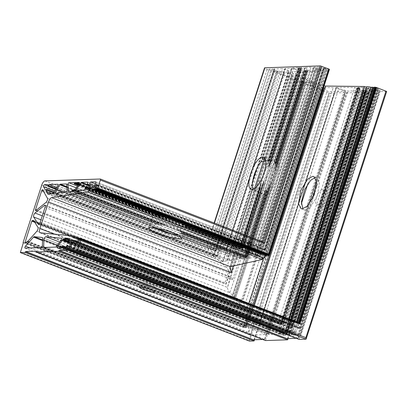 <?xml version="1.0" encoding="UTF-8"?>
<svg xmlns="http://www.w3.org/2000/svg" width="407" height="407" viewBox="0 0 407 407"><rect width="100%" height="100%" fill="white"/><g stroke="black" fill="none" stroke-linecap="round" stroke-linejoin="round"><path stroke-width="0.31" stroke-dasharray="2.04 1.53" d="M322.085 189.682A8.069 2.89 -68.9 0 0 316.712 196.81A8.069 2.89 -68.9 0 0 316.707 204.807A8.069 2.89 -68.9 0 0 317.15 204.879A8.069 2.89 -68.9 0 0 322.522 197.746A8.069 2.89 -68.9 0 0 322.527 189.754A8.069 2.89 -68.9 0 0 322.085 189.682M326.104 191.234A8.069 2.89 -68.9 0 0 320.726 198.362A8.069 2.89 -68.9 0 0 320.726 206.359A8.069 2.89 -68.9 0 0 321.164 206.43A8.069 2.89 -68.9 0 0 326.541 199.298A8.069 2.89 -68.9 0 0 326.541 191.305A8.069 2.89 -68.9 0 0 326.104 191.234M315.196 177.533L316.87 177.681L319.566 182.712L317.145 196.123L310.246 207.351L305.23 210.043L304.171 209.844L302.833 208.832M265.761 161.024L270.014 160.999C271.143 161.187 271.596 161.472 271.372 161.864C268.61 163.538 265.522 168.864 262.108 177.854C259.712 186.747 259.422 191.824 261.228 193.081L259.747 192.603L253.999 188.884M56.227 193.3L231.018 260.841C229.975 260.343 229.034 258.806 228.195 256.237L226.633 248.418L232.763 248.204L239.041 256.318C239.799 257.545 240.074 258.389 239.86 258.842L261.228 193.081L239.957 258.74L231.018 260.841L56.054 193.279M300.931 71.083L271.372 161.864L300.859 71.113L292.414 71.881A2.305 0.326 18 0 1 290.562 71.51A2.305 0.326 18 0 1 288.487 70.686L284.971 68.61L291.193 68.371L299.44 70.442L300.859 71.113M185.246 225.753L240.705 247.186L240.603 246.444L260.048 186.594L260.75 187.663A17.292 6.191 111.1 0 1 260.338 188.126L258.669 188.141A17.292 6.191 111.1 0 1 254.594 190.476A17.292 6.191 111.1 0 1 253.653 190.323A17.292 6.191 111.1 0 1 252.701 189.642C252.645 189.347 253.144 189.474 254.197 190.028L258.766 192.297L263.828 193.646L266.87 191.285L265.857 190.257A17.292 6.191 -68.9 0 0 266.27 189.794L267.979 189.657A17.292 6.191 -68.9 0 0 269.749 187.184L246.723 258.048L245.711 258.074L182.489 233.643L183.119 232.545A17.292 2.437 18 0 1 183.272 232.712L182.931 235.027L182.092 235.663L180.25 228.042C180.148 226.999 180.54 226.414 181.43 226.282A17.292 2.437 -162 0 0 184.463 226.531A17.292 2.437 -162 0 0 185.846 226.053A17.292 2.437 -162 0 0 185.76 225.62L185.21 226.745A17.292 2.437 -162 0 0 185.058 226.572L185.246 225.051A17.292 2.437 -162 0 0 183.964 224.145L241.616 246.413L242.124 247.135L262.774 183.577L261.818 184.122A17.292 6.191 111.1 0 1 260.048 186.594L240.542 246.494L241.58 246.408L261.818 184.122M182.977 233.806L244.922 257.743L245.039 258.486L242.582 259.04L234.971 249.186C234.193 247.919 233.928 247.074 234.173 246.662L252.655 189.535L234.061 246.769L239.754 246.479L185.745 225.61M264.713 157.972A17.292 6.191 111.1 0 1 265.176 157.916A17.292 6.191 111.1 0 1 266.117 158.069A17.292 6.191 111.1 0 1 267.806 160.022L269.164 160.948A17.292 6.191 111.1 0 1 269.286 161.391L268.198 161.508A17.292 6.191 111.1 0 1 268.381 163.914L269.556 165.415A17.292 6.191 111.1 0 1 269.48 166.463L269.241 166.778L268.737 166.585L268.091 167.511A17.292 6.191 111.1 0 1 263.884 180.464L242.404 246.428L244.521 246.321L79.167 182.428M241.58 246.408L183.964 224.145L182.885 225.061A17.292 2.437 -162 0 0 182.173 224.674L182.143 223.769L181.491 222.817A17.292 2.437 -162 0 0 169.516 218.188L168.071 218.335L167.893 218.874L167.369 218.956A17.292 2.437 -162 0 0 166.122 218.584L165.812 218.259L165.99 217.714L165.273 216.921A17.292 2.437 -162 0 0 162.042 216.081L160.76 217.185A17.292 2.437 -162 0 0 160.073 217.033L159.753 215.573A17.292 2.437 -162 0 0 154.345 214.891A17.292 2.437 -162 0 0 152.996 215.293L152.35 217.257L151.852 223.764L152.147 224.094L156.904 224.425L158.135 223A17.292 2.437 18 0 1 158.822 223.153L159.254 224.654A17.292 2.437 18 0 1 162.485 225.493L163.558 225.203L164.184 224.552A17.292 2.437 18 0 1 167.435 225.549L167.877 225.62C172.522 225.559 176.119 226.948 178.663 229.792L178.938 229.996A17.292 2.437 18 0 1 180.947 231.034L180.901 231.909L246.617 257.3L246.723 258.048L269.749 187.184L269.704 186.258L269.19 185.668A17.292 6.191 -68.9 0 0 270.736 182.804L270.864 182.392C271.388 177.971 272.649 174.084 274.654 170.731L274.776 170.37A17.292 6.191 -68.9 0 0 275.081 167.547L275.793 167.506L276.312 166.982A17.292 6.191 -68.9 0 0 276.129 164.576L274.806 163.528A17.292 6.191 -68.9 0 0 274.689 163.085L275.997 163.202L274.349 161.269L265.542 159.839M266.198 194.958L265.374 194.851L263.594 190.176L266.427 176.923L272.639 165.43L276.775 162.398L277.599 162.505L279.38 167.18L276.546 180.438L270.334 191.931L266.198 194.958M277.599 162.505L274.349 161.269L303.647 71.098L292.16 67.944L297.797 67.72L299.313 68.178L298.636 67.704L299.659 67.659L301.17 68.111L300.498 67.643L302.523 67.557L304.553 68.213L307.636 70.706L304.833 70.309L306.028 70.869L303.647 71.098M305.703 70.686L275.605 163.314L275.997 163.202L305.993 70.884M304.833 70.309L274.689 163.085L304.945 70.391M307.636 70.706L276.277 167.216L307.59 70.721M306.695 70.248L275.081 167.547L306.807 70.325M307.321 70.202L274.654 170.731L307.316 70.223M79.217 182.458L244.444 246.311C245.045 246.693 245.518 247.532 245.869 248.814L246.871 256.247L270.864 182.392L246.871 256.247L246.25 256.268L246.291 256.568L269.19 185.668L246.291 256.568L181.079 231.364M265.924 190.481L244.429 256.629L265.924 190.481M266.941 191.173L245.039 258.486L266.87 191.285L266.682 190.771L244.922 257.743M155.449 288.003A8.069 1.135 18 0 1 146.662 285.892A8.069 1.135 18 0 1 140.746 282.794A8.069 1.135 18 0 1 141.397 282.57A8.069 1.135 18 0 1 150.178 284.681A8.069 1.135 18 0 1 156.095 287.78A8.069 1.135 18 0 1 155.449 288.003M167.735 278.012L151.246 273.387L139.713 268.778L136.335 266.539L137.617 266.371L154.105 270.996L165.644 275.605L169.022 277.844L167.735 278.012M136.559 269.632L135.272 269.8L138.65 272.039L150.188 276.648L166.677 281.273L167.959 281.105L164.581 278.866L153.047 274.257L136.559 269.632M152.849 227.365L150.02 224.415L151.282 220.533L153.225 217.47A17.292 2.437 -162 0 0 176.373 226.414L232.835 248.219L252.569 187.24M232.763 248.204L176.373 226.414L177.137 226.938L180.103 233.542L179.029 235.338L239.86 258.842M66.626 184.229L153.225 217.47L66.529 183.969M76.221 187.841L152.35 217.257L151.282 220.533M77.472 186.106L152.915 215.507L153.841 212.652A17.292 2.437 18 0 1 155.225 212.179A17.292 2.437 18 0 1 174.048 216.702A17.292 2.437 18 0 1 186.727 223.341A17.292 2.437 18 0 1 185.343 223.814A17.292 2.437 18 0 1 166.519 219.292A17.292 2.437 18 0 1 153.841 212.652M182.026 235.663L242.582 259.04L181.919 235.383L242.053 258.623L263.176 193.61M266.616 189.708L244.877 256.613L183.119 232.545L244.658 256.324L244.429 256.629L183.242 232.982M180.901 231.909L181.176 232.718A17.292 2.437 18 0 1 182.458 233.623L245.747 258.079L245.202 257.351L267.114 189.901M72.441 191.117L159.254 224.654L72.471 191.122M158.857 223.163L73.85 190.527L163.558 225.203M69.129 191.799L152.147 224.094L68.737 191.86M88.624 188.538L256.105 253.256L256.364 254.365C257.005 255.53 257.209 256.273 256.99 256.598L249.552 258.277C248.957 257.936 248.474 257.102 248.102 255.774L246.952 246.225L252.925 246.016C253.444 246.301 253.902 247.064 254.309 248.301L255.067 249.343L255.398 248.85L256.659 249.898L259.269 253.373C260.027 254.599 260.302 255.438 260.088 255.896L258.71 256.207C258.165 256.207 257.428 255.382 256.496 253.744L256.008 253.302L315.827 69.19L317.663 70.04L310.495 70.716L308.445 70.065L304.94 67.506L311.004 67.267L313.945 68.127A2.88 0.407 18 0 1 313.934 68.061A2.88 0.407 18 0 1 314.168 67.984A2.88 0.407 18 0 1 315.684 68.239L320.624 69.77L319.241 69.918A2.88 0.407 18 0 1 316.427 69.297L315.827 69.19M88.64 185.16L254.96 249.435L255.586 248.886L88.258 184.223M47.721 184.686L213.777 248.855C214.245 248.901 214.865 249.557 215.649 250.829C216.102 251.389 216.178 251.251 215.888 250.412L215.624 248.794L224.196 248.499C224.725 248.794 225.188 249.562 225.585 250.804L227.594 259.554L227.467 260.831L223.219 261.793L219.231 258.43L217.435 255.26L217.323 255.962L216.845 256.186L211.828 251.775C210.928 250.544 210.577 249.603 210.775 248.962L213.96 248.896L47.583 184.6M53.933 192.073L217.369 255.423L277.376 70.732A2.88 0.407 18 0 1 277.457 70.884A2.88 0.407 18 0 1 276.521 70.884L270.935 69.872L269.113 69.154L272.207 69.022A2.88 0.407 18 0 1 274.562 69.516L275.076 69.597L274.053 68.956L282.631 68.666L284.574 69.261L288.66 71.612A2.305 0.326 18 0 1 288.975 71.907A2.305 0.326 18 0 1 288.838 71.968L284.778 72.334A2.305 0.326 18 0 1 284.172 72.278L277.376 70.732M40.186 222.288L241.58 300.112L242.226 302.879L241.844 303.062L229.899 292.821C229.029 292.404 227.02 287.851 227.513 287.408L230.179 277.162L230.571 276.943L44.984 205.225M45.263 205.703L230.179 277.162L230.423 276.913C231.039 277.081 231.771 278.052 232.611 279.828L298.499 77.05L312.322 82.392A2.305 0.326 18 0 1 313.629 83.135A2.305 0.326 18 0 1 312.922 83.145L298.824 80.683A2.305 0.326 18 0 1 296.444 79.986A2.305 0.326 18 0 1 295.146 79.253L295.421 76.379A2.305 0.326 18 0 1 295.421 76.368A2.305 0.326 18 0 1 295.604 76.302A2.305 0.326 18 0 1 298.499 77.05M43.61 191.529L213.619 257.229L213.416 255.738L226.674 267.572C228.139 269.383 228.922 271.179 229.024 272.96L225.931 284.208L35.577 210.648M273.372 70.95L213.299 255.845L213.66 255.871L273.748 70.95L289.626 73.835A2.305 0.326 18 0 1 291.992 74.532A2.305 0.326 18 0 1 293.264 75.254L292.964 78.388L273.748 70.95M42.155 237.556L257.468 320.762C258.099 320.884 258.923 321.703 259.936 323.219L265.847 332.209C266.539 333.445 266.763 334.218 266.509 334.539L250.147 335.103C249.471 334.61 248.992 333.72 248.713 332.427L248.56 320.192L248.835 319.643L257.667 320.813L42.007 237.474M324.242 87.566A2.305 0.326 18 0 1 324.287 87.566L333.206 87.658A4.609 0.651 18 0 1 336.274 88.273L345.66 91.183L329.212 91.773L327.131 91.076L324.094 87.724A2.305 0.326 18 0 1 324.053 87.632A2.305 0.326 18 0 1 324.242 87.566M61.482 238.268L278.398 322.09C279.004 322.517 279.467 323.351 279.802 324.593L280.937 334.045L268.941 334.457L262.139 324.471C260.75 322.003 260.307 320.451 260.816 319.81L278.449 322.1L61.447 238.248M336.36 87.317A2.305 0.326 18 0 1 336.406 87.312L354.619 87.505L356.624 88.156L360.093 90.69L348.005 91.132L338.792 88.558A2.305 0.326 18 0 1 336.172 87.378A2.305 0.326 18 0 1 336.36 87.317M69.429 240.323L282.494 322.659L282.392 321.912L286.609 322.461L288.253 324.43L289.168 326.857C289.331 327.721 289.591 328.169 289.942 328.19L290.272 327.742L291.529 328.795L294.332 332.529C295.111 333.796 295.38 334.64 295.131 335.053L293.528 335.109C292.959 335.022 292.221 334.167 291.32 332.544L290.817 332.087L369.5 89.937L371.159 90.73L367.719 90.878L365.598 90.191L366.275 90.659L365.252 90.71L363.741 90.252L365.018 90.954L363.064 91.036L361.04 90.385L357.275 87.658L360.078 88.054L358.618 87.352L362.988 87.398L367.694 88.889A2.88 0.407 18 0 1 367.689 88.838A2.88 0.407 18 0 1 367.923 88.757A2.88 0.407 18 0 1 369.439 89.016L374.638 90.613L372.939 90.7A2.88 0.407 18 0 1 370.111 90.049L369.5 89.937M69.841 246.611L290.913 332.041L291.137 333.079C291.733 334.239 291.905 334.936 291.651 335.175L288.268 335.282L62.195 247.919M69.75 243.218L289.84 328.271L290.456 327.777L69.368 242.343M74.903 246.952L300.483 334.122L300.692 335.612L298.189 335.699L291.498 327.035C290.72 325.768 290.45 324.923 290.7 324.511L296.413 325.783L76.526 240.812M367.592 87.861L373.616 88.065L380.372 90.624L377.172 90.639L368.991 88.533L367.592 87.861M97.578 188.258L269.017 254.304M328.698 69.154L268.534 254.319L328.566 69.083L329.202 69.353M261.859 257.595L261.752 256.848L263.583 258.262M89.067 190.318L261.726 257.041L322.43 70.029L323.606 70.721L293.076 73.499A4.609 0.651 -162 0 0 292.791 73.621A4.609 0.651 -162 0 0 295.406 75.107L319.907 84.575A4.609 0.651 -162 0 0 324.099 85.852M79.599 239.245L296.652 323.122L296.327 322.685L294.444 322.629C293.172 321.021 292.16 320.212 291.407 320.202L290.649 320.889L290.522 321.754L288.721 319.256L251.205 314.357L40.028 232.753M81.013 239.204L299.567 323.611L299.511 324.084L299.364 323.529M182.143 223.769L242.567 247.12L242.465 246.377L263.884 180.464L263.792 181.792L264.296 181.99L264.28 182.468A17.292 6.191 111.1 0 1 263.67 183.532L262.774 183.577M301.439 68.101L269.241 166.778L301.328 68.025M299.577 68.167L269.119 161.472L299.466 68.086M240.262 247.202L185.5 226.038L185.76 225.62L239.718 246.474L240.262 247.202L259.498 187.998M260.002 188.192L240.588 247.939L240.807 248.229L185.21 226.745L241.076 248.219L260.689 187.418L241.076 248.219L241.03 247.924L185.068 226.297M74.405 182.58L159.829 215.593L74.43 182.601M263.278 183.776L242.45 247.873L242.669 248.163L182.885 225.061L242.933 248.158L264.296 181.99L242.933 248.158L242.893 247.858L181.965 224.313M76.267 182.519L165.4 216.962L76.292 182.534M94.76 185.841L263.812 251.17L264.062 252.645L261.243 253.968L90.257 187.937M90.369 187.937L261.243 253.968L256.848 248.438C256.069 247.166 255.805 246.327 256.049 245.909L261.04 245.757L95.681 181.858M323.845 68.783L264.062 252.645L323.845 68.783L319.042 66.992L314.036 67.191L320.614 69.144L323.794 68.808M95.737 181.893L260.963 245.742L262.057 247.202L320.487 67.364M314.036 67.191L255.932 246.016L314.128 67.16M302.08 82.163L301.801 81.96L303.174 81.914L316.519 84.239A2.305 0.326 18 0 1 318.686 84.854A2.305 0.326 18 0 1 320.156 85.577L323.54 89.311L322.741 89.357L323.702 89.815L322.283 89.876L302.08 82.163L231.822 298.397L231.72 297.654L233.13 297.614L33.608 220.513M366.6 88.543L289.168 326.857L366.6 88.543L289.168 326.857L68.727 241.672M386.65 91.468L367.74 91.804L368.096 92.13L345.935 92.893L344.688 92.598L334.188 92.954L334.544 93.279L329.96 93.437L267.14 69.409A4.609 0.651 18 0 1 264.53 67.923M329.166 69.19L328.658 69.083M329.395 69.485L323.382 68L327.162 69.551L325.381 69.653A7.494 1.058 18 0 1 325.742 70.172A7.494 1.058 18 0 1 322.578 70.035M374.109 87.658L376.679 88.65L378.072 88.721L374.282 87.205M166.066 218.564L78.48 184.717L161.243 216.478M160.043 217.023L74.242 183.654M298.962 67.893L268.62 161.279L268.198 161.508L298.682 67.689M300.498 67.643L268.091 167.511L300.544 67.628M87.698 182.168L253.001 246.032L87.647 182.133M88.675 185.551L246.83 246.667L305.031 67.476M76.058 191.234L249.455 258.267L75.972 191.224M317.663 70.04L256.99 256.598L317.592 70.07M86.396 189.621L258.71 256.207L86.182 189.601M320.624 69.77L260.088 255.896L320.553 69.8M284.971 68.61L226.516 248.519L285.063 68.58M47.975 194.068L223.219 261.793L222.68 261.533L284.172 72.278M288.975 71.907L227.467 260.831L288.838 71.968M57.967 184.264L224.272 248.514L57.911 184.229M273.962 68.992L215.507 248.901L274.053 68.956M55.637 189.25L216.081 251.17L275.076 69.597M269.113 69.154L210.658 249.064L47.934 186.03L215.649 250.829C216.102 251.389 216.178 251.251 215.888 250.412L274.705 69.394M35.841 210.567L226.124 284.096C225.89 284.366 225.488 283.918 224.908 282.763L291.427 78.047M42.557 240.588L248.56 320.192L248.835 319.643M25.076 248.122L250.147 335.103L25.01 248.112M345.66 91.183L266.509 334.539L345.568 91.214M301.755 81.98L231.659 297.71L301.801 81.96M26.781 242.099L246.276 326.918L246.377 327.66L244.968 327.701L24.98 242.689M25.01 242.694L245.004 327.711L244.459 326.979L321.555 89.688M323.702 89.815L246.377 327.66L323.657 89.83M33.445 221.586L234.183 299.364L235.124 299.333L244.114 307.071C245.411 308.567 246.215 310.266 246.53 312.184L246.698 325.803L245.909 325.885L322.873 89.433M27.116 241.336L245.909 325.885L245.95 326.18L26.959 241.555M27.941 241.27L246.667 325.859L323.524 89.326M34.422 221.779L235.17 299.359L305.682 82.341M304.4 82.295L233.964 299.074L234.183 299.364L304.69 82.372M33.633 220.533L233.094 297.609L233.638 298.336L303.897 82.102M43.864 247.481L268.941 334.457L43.803 247.471M56.278 246.739L281.059 333.603L280.937 334.045L359.997 90.72M336.172 87.378L260.816 319.81M59.875 247.466L285.449 334.64L285.556 335.383L283.654 335.449C283.053 335.063 282.58 334.228 282.229 332.941L281.1 324.618L281.379 324.608L358.104 88.039M68.361 242.506L281.074 324.705L357.941 88.131L281.079 324.638M57.575 248.082L283.654 335.449L57.509 248.072M365.018 90.954L285.556 335.383L364.967 90.97M366.275 90.659L287.027 334.437L286.92 333.689L61.945 246.754L285.18 333.002L284.691 332.723L363.583 90.344M60.419 246.052L284.691 332.723L284.737 333.018L60.261 246.276M364.026 90.329L285.18 333.002L284.961 332.712L363.741 90.252M61.549 247.303L287.027 334.437L286.05 334.468L60.541 247.329M60.572 247.334L286.05 334.468L285.505 333.74L364.53 90.522M65.965 247.507L287.042 332.936L286.553 332.656L365.445 90.278M62.281 245.991L286.553 332.656L286.594 332.951L62.123 246.21M365.888 90.262L287.042 332.936L286.823 332.646L365.598 90.191M62.225 247.924L288.304 335.287L287.754 334.559L366.992 90.69M371.159 90.73L291.651 335.175L371.067 90.761M67.45 247.746L293.528 335.109L67.292 247.721M374.638 90.613L295.131 335.053L374.547 90.644M69.256 238.466L286.66 322.471L69.221 238.446M358.557 87.373L282.392 321.912M357.275 87.658L280.85 322.883L281.008 323.575L64.209 239.794L282.972 324.552L359.966 87.973M68.747 241.656L283.236 324.542L283.196 324.247L68.941 241.453M359.523 87.988L282.753 324.262L282.972 324.552L359.813 88.065M64.408 239.168L280.906 322.827L281.919 322.802L64.367 238.736M64.392 238.751L281.883 322.797L282.427 323.524L359.02 87.795M68.386 242.302L281.379 324.608L281.334 324.308L68.468 242.053M76.552 240.822L296.377 325.773L297.436 327.228L375.02 88.436M367.501 87.892L290.7 324.511M71.607 248.138L298.189 335.699L71.54 248.128M380.372 90.624L300.692 335.612L380.28 90.659M20.35 252.045L248.942 340.379L249.486 341.107L329.96 93.437M23.418 242.603L243.274 327.559L320.502 89.876M23.377 242.735L243.274 327.559M263.105 241.916L207.697 243.829L207.234 244.251L208.532 249.786L267.14 69.409M96.011 188.741L267.811 255.133L268.142 255.571L328.597 69.511M97.064 185.5L264.402 250.163L264.341 249.72L265.293 249.689L97.202 184.732M97.217 184.742L265.272 249.684L265.598 250.122L324.75 68.081M323.555 68.122L264.402 250.163L323.382 68M40.186 232.789L251.404 314.413C250.157 313.939 248.733 311.996 247.12 308.582L248.814 303.368M75.193 236.747L288.721 319.256L288.853 318.839M73.474 237.881L290.522 321.754L290.934 319.643M366.763 87.108L290.522 321.754L73.489 237.866M80.113 238.461L291.407 320.202M294.561 322.736L76.765 238.573L294.587 322.741L294.917 321.184M296.327 322.685L79.691 238.97L296.327 322.685L296.601 321.835M78.546 242.486L300.066 328.088L300.127 328.535L299.176 328.561L77.361 242.847M77.376 242.847L299.196 328.566L298.865 328.128L376.679 88.65M377.874 88.609L300.127 328.535L378.042 88.731M298.585 322.603L297.787 322.634L374.46 87.291M79.986 238.466L297.787 322.634L297.848 323.082L79.747 238.797M80.693 239.525L299.511 324.084L299.262 323.835L299.511 324.084L376.373 87.525L299.506 324.104M296.174 338.309L298.051 338.242L299.018 339.407L379.487 91.743M69.821 250.051L298.3 338.456L378.541 91.499M262.622 339.458L264.499 339.397L265.466 340.557L345.935 92.893M36.269 251.2L264.748 339.606L344.988 92.648M254.467 339.738L334.544 93.279M288.019 338.588L368.096 92.13M262.774 257.952L323.606 70.721M242.918 327.574L320.146 89.891M85.343 188.273L256.364 254.365L316.442 69.475M88.624 184.966L256.659 249.898L315.684 68.239M46.53 189.408L217.369 255.423M45.04 207.346L232.611 279.828M42.608 189.769L213.66 255.871M42.582 239.921L248.881 319.648L324.287 87.566M59.661 242.058L260.867 319.81L336.406 87.312M66.473 246.26L291.137 333.079L370.049 90.201M69.734 243.086L291.529 328.795L369.439 89.016M69.444 239.621L282.402 321.912L358.618 87.352M76.587 241.758L290.74 324.516L367.633 87.861M97.451 187.942L268.554 254.06M88.996 190.115L261.854 256.914M261.503 161.721L291.804 68.473M270.014 160.999L299.44 70.442M180.25 228.042L234.971 249.186L254.197 190.028M183.109 232.534L244.668 256.324L266.27 189.794M275.544 163.955L305.891 70.569M275.046 163.762L305.387 70.375M177.137 226.938L233.267 248.626L252.981 187.948M242.582 259.04L263.828 193.646M180.103 233.542L239.041 256.318L259.747 192.603M245.747 258.079L267.979 189.657M246.617 257.3L269.704 186.258M274.806 163.528L305.097 70.299M242.567 247.12L263.792 181.792M269.556 165.415L301.17 68.111M268.381 163.914L299.659 67.659M268.737 166.585L300.824 67.827M269.164 160.948L299.313 68.178M269.368 165.023L300.885 68.04M239.718 246.474L258.669 188.141M268.925 160.734L299.023 68.101M240.705 247.186L260.19 187.225M185.058 226.572L241.076 248.219M74.42 183.114L160.104 216.224M67.104 189.876L150.87 222.247M66.214 191.738L150.158 224.181M76.282 183.048L165.99 217.714M182.173 224.674L242.933 248.158M76.307 182.952L162.042 216.081M185.246 225.051L240.603 246.444M74.181 189.774L164.184 224.552M74.802 189.754L167.435 225.549M74.023 189.993L163.731 224.664M73.448 191.087L162.485 225.493M74.888 189.687L167.877 225.62M182.809 233.242L245.202 257.351M72.319 189.84L158.135 223M180.947 231.034L246.25 256.268M79.014 183.918L168.071 218.335M79.243 183.303L169.516 218.188M71.897 190.878L157.58 223.987M72.161 190.059L157.845 223.168M182.88 234.468L245.039 258.486M71.51 191.427L156.904 224.425M73.565 191.025L158.811 223.967M183.272 232.712L244.388 256.334M90.669 187.856L260.694 253.561L320.614 69.144M94.017 186.935L264.062 252.645M95.711 182.921L262.057 247.202M95.411 183.837L256.049 245.909M94.77 185.806L256.848 248.438L315.527 67.837M260.963 245.742L319.042 66.992M263.812 251.17L323.194 68.412M261.243 253.968L321.265 69.241M181.43 226.282L234.173 246.662M181.176 232.718L246.723 258.048M178.938 229.996L246.871 256.247M178.663 229.792L246.896 256.161M78.816 184.259L245.869 248.814L304.553 68.213M181.491 222.817L242.465 246.377M78.704 184.412L167.893 218.874M78.546 184.63L167.369 218.956M183.333 224.42L242.124 247.135M78.261 185.022L161.07 217.023M78.103 185.241L160.76 217.185M262.688 158.898L292.257 67.913M267.806 160.022L297.797 67.72M268.422 160.541L298.519 67.908M240.807 248.229L260.338 188.126M268.869 164.83L300.381 67.842M242.669 248.163L263.67 183.532M244.444 246.311L302.523 67.557M275.793 167.506L307.305 70.523M276.129 164.576L306.613 70.757M273.743 161.101L303.017 70.996M264.606 157.992L293.656 68.585M87.403 183.801L254.309 248.301L312.937 67.862M87.205 184.493L246.952 246.225M79.635 190.674L248.102 255.774L308.445 70.065M84.453 189.921L256.99 256.598M88.487 188.817L256.496 253.744L316.427 69.297M87.948 189.377L260.088 255.896M88.843 187.515L259.269 253.373L319.134 69.129M88.629 185.027L255.067 249.343L313.945 68.127M258.71 256.207L319.241 69.918M249.552 258.277L310.495 70.716M246.83 246.667L305.011 67.598M252.925 246.016L311.004 67.267M66.829 186.665L226.633 248.418M66.89 187.362L226.546 249.059L285.129 68.758M62.709 192.287L153.637 227.421M170.319 233.867L228.195 256.237L252.813 180.464M231.018 260.841L254.497 188.573M263.349 161.33L292.414 71.881M256.496 169.134L288.487 70.686M260.699 162.22L291.193 68.371M48.067 194.058L222.68 261.533M52.768 193.32L227.467 260.831M53.749 192.374L227.594 259.554L288.66 71.612M57.657 185.913L225.585 250.804L284.574 69.261M56.756 187.403L215.624 248.794M56.013 188.634L215.888 250.412M54.579 191.005L211.828 251.775L270.935 69.872M45.818 189.972L216.412 255.896L276.521 70.884M53.495 192.745L218.116 256.364L278.352 70.971M51.328 193.549L219.231 258.43L279.965 71.51M210.775 248.962L269.21 69.124M213.777 248.855L272.207 69.022M215.649 250.829L274.562 69.516M224.196 248.499L282.631 68.666M223.219 261.793L284.778 72.334M42.282 215.832L227.513 287.408L295.146 79.253M40.99 219.821L229.899 292.821L298.824 80.683M38.696 224.471L241.534 302.859L312.922 83.145M241.58 300.112L312.322 82.392M230.179 277.162L295.421 76.379M46.149 202.289L229.024 272.96L293.264 75.254M47.466 198.321L226.674 267.572L289.626 73.835M36.569 209.981L224.908 282.763M226.124 284.096L292.969 78.383M213.619 257.229L274.028 71.322M42.608 239.235L259.936 323.219L336.274 88.273M30.103 247.949L248.713 332.427L327.131 91.076M41.433 247.563L266.509 334.539M42.348 245.843L265.847 332.209L344.353 90.593M250.147 335.103L329.212 91.773M248.56 320.192L324.094 87.724M257.468 320.762L333.206 87.658M33.603 221.098L231.72 297.654M33.42 221.729L231.822 298.397M26.236 242.653L244.459 326.979M26.384 242.648L246.377 327.66M27.88 241.31L246.667 325.859M36.92 231.181L246.53 312.184L320.156 85.577M37.993 227.421L244.114 307.071L316.519 84.239M34.432 221.784L235.17 299.359M34.758 222.298L234.183 299.364L34.758 222.303M33.623 221.042L233.638 298.336M233.094 297.609L303.174 81.914M235.124 299.333L305.626 82.336M246.698 325.803L323.54 89.311L246.693 325.839M245.909 325.885L322.761 89.352L245.884 325.905M246.276 326.918L323.377 89.626M245.004 327.711L322.283 89.876M44.739 247.451L268.299 333.842L311.823 199.888M55.861 247.069L280.937 334.045M61.096 240.079L279.802 324.593L356.624 88.156M57.306 245.314L262.139 324.471L301.399 203.637M316.519 185.444L347.212 90.98M307.855 183.771L338.792 88.558M278.398 322.09L354.619 87.505M281.059 333.603L360.017 90.593M268.941 334.457L348.005 91.132M68.366 242.409L281.1 324.618M60.002 247.069L282.229 332.941L361.04 90.385M59.478 248.016L285.556 335.383M284.976 332.712L62.012 246.556L284.961 332.712M61.666 247.242L285.505 333.74M66.076 247.344L286.823 332.646L66.082 247.344M63.456 247.883L287.754 334.559M65.573 247.807L291.651 335.175M69.724 246.912L291.32 332.544L370.111 90.049M69.053 247.69L295.131 335.053M69.968 245.828L294.332 332.529L373.148 89.967M69.739 243.096L289.942 328.19L367.694 88.889M69.465 239.881L288.253 324.43L365.11 87.897M69.368 238.746L287.093 322.878L363.568 87.505M68.661 241.738L282.972 324.552L68.656 241.738M64.382 239.265L282.427 323.524M281.379 324.608L358.216 88.121M281.008 323.575L357.605 87.846M280.906 322.827L357.321 87.642M281.883 322.797L358.297 87.612M283.236 324.542L360.078 88.054M282.494 322.659L358.882 87.556M286.609 322.461L362.988 87.398M293.528 335.109L372.939 90.7M288.304 335.287L367.719 90.878M286.553 332.656L365.333 90.196M286.92 333.689L365.949 90.471M287.027 334.437L366.229 90.675M286.05 334.468L365.252 90.71M284.691 332.723L363.471 90.262M285.449 334.64L364.687 90.771M283.654 335.449L363.064 91.036M281.074 324.705L357.936 88.156M76.557 241.87L297.436 327.228M75.946 243.742L291.498 327.035L368.991 88.533M72.141 248.122L297.685 335.276L377.172 90.639M74.11 248.051L300.692 335.612M300.483 334.122L379.721 90.252M298.189 335.699L377.777 90.741M296.377 325.773L373.616 88.065M41.682 185.307L208.532 249.786M44.867 180.906L207.697 243.829L214.433 223.107M97.207 185.053L265.598 250.122M97.187 185.124L264.341 249.72M54.66 234.208L247.12 308.582M76.918 238.573L294.444 322.629M78.113 242.821L298.865 328.128M78.307 242.816L300.127 328.535M80.805 239.413L299.262 323.835M69.867 250.178L298.3 338.456M36.315 251.333L264.748 339.606M254.009 339.753L334.178 93.02M253.999 339.753L334.188 92.954M264.499 339.397L344.688 92.598M287.561 338.604L367.73 91.87M287.551 338.604L367.74 91.804M298.051 338.242L378.24 91.448M306.084 339.163L386.558 91.499M299.196 328.566L377.111 88.762M296.652 323.122L297.018 321.998M294.587 322.741L295.075 321.245M251.404 314.413L254.304 305.489M263.487 258.226L319.907 84.575M233.384 265.985L295.406 75.107M230.306 266.682L293.076 73.499M261.726 257.041L322.476 70.07M325.397 69.617L264.942 255.682L325.381 69.653M327.162 69.551L266.875 255.087L327.131 69.561M266.671 255.006L326.963 69.439M265.272 249.684L324.313 67.969M267.811 255.133L328.164 69.399M248.942 340.379L329.232 93.254M320.726 206.359L316.707 204.807M304.171 209.844L301.155 208.679M265.374 194.851L258.766 192.297M253.653 190.323L251.144 189.357M139.336 287.133L140.746 282.794M135.272 269.8L136.335 266.539M148.784 228.22L150.02 224.415M181.873 238.288L182.931 235.027M217.379 255.316L277.36 70.701M42.516 189.682L213.487 255.754M97.431 187.917L268.508 254.024M88.96 190.069L261.777 256.853M290.649 320.889L291.041 319.683M274.684 163.039L304.812 70.314M269.454 166.595L301.455 68.096M275.096 167.435L306.675 70.253M246.896 256.227L270.818 182.601M269.286 161.447L299.593 68.162M66.478 183.933L153.164 217.43M185.216 226.75L240.791 248.224M182.916 225.076L242.653 248.163M68.651 191.855L152.04 224.074M241.097 248.199L260.785 187.596M268.203 161.365L298.636 67.704M242.959 248.133L264.341 182.321M274.73 170.558L307.331 70.218M246.23 256.288L269.134 185.79M244.368 256.354L265.822 190.313M276.002 163.288L306.028 70.869M262.551 159.076L292.16 67.944M255.057 249.389L313.95 68.142M255.108 249.109L313.934 68.061M246.835 246.327L304.94 67.506M47.802 194.053L223.026 261.767M45.508 189.977L216.845 256.186M217.323 255.962L277.457 70.884M38.467 224.471L241.844 303.062M242.226 302.879L313.629 83.135M230.189 277.126L295.421 76.368M226.119 284.117L292.964 78.388M248.601 319.851L324.053 87.632M34.412 221.769L235.134 299.338M281.054 333.938L360.093 90.69M281.4 324.588L358.236 88.115M283.262 324.521L360.098 88.049M289.932 328.225L367.694 88.899M289.982 328.006L367.689 88.838M286.533 332.677L365.318 90.206M284.671 332.743L363.456 90.268M73.367 237.932L290.456 321.82M80.627 239.555L299.466 324.125M69.79 250.03L298.087 338.253M36.238 251.18L264.535 339.402M253.943 339.809L334.142 92.974M287.495 338.655L367.694 91.819M300.163 328.505L378.072 88.721M290.512 321.795L366.763 87.118M229.93 267.089L292.791 73.621M261.721 256.878L322.43 70.029M265.476 255.662L325.742 70.172M264.906 255.713L325.366 69.628M264.306 249.75L323.356 68.01M268.467 254.044L328.566 69.083M207.234 244.251L214.143 222.995M185.846 226.053L186.727 223.341M167.959 281.105L169.022 277.844M154.685 292.119L156.095 287.78M266.117 158.069L263.609 157.097M316.87 177.681L313.858 176.516M326.541 191.305L322.527 189.754"/><path stroke-width="0.61" d="M312.795 176.317L307.784 179.009L300.885 190.237L298.458 203.653L301.155 208.679L302.218 208.877L307.229 206.186L314.128 194.958L316.549 181.547L313.858 176.516L312.795 176.317M302.833 208.832L301.424 202.035L304.599 189.718L310.622 180.347L315.196 177.533M253.999 188.884L252.569 187.24A17.292 6.191 111.1 0 1 260.699 162.22L261.503 161.721L265.761 161.024M262.663 156.949A17.292 6.191 -68.9 0 0 251.144 172.222A17.292 6.191 -68.9 0 0 251.144 189.357A17.292 6.191 -68.9 0 0 252.086 189.504A17.292 6.191 -68.9 0 0 263.604 174.232A17.292 6.191 -68.9 0 0 263.609 157.097A17.292 6.191 -68.9 0 0 262.663 156.949M265.542 159.839L263.995 159.865C262.805 159.737 262.373 159.417 262.688 158.898A17.292 6.191 111.1 0 1 264.713 157.972M154.039 292.343A8.069 1.135 18 0 1 145.253 290.232A8.069 1.135 18 0 1 139.336 287.133A8.069 1.135 18 0 1 139.983 286.915A8.069 1.135 18 0 1 148.769 289.026A8.069 1.135 18 0 1 154.685 292.119A8.069 1.135 18 0 1 154.039 292.343M179.029 235.338L167.038 232.997L152.849 227.365M150.269 227.432L148.784 228.22L151.882 231.324L163.37 236.07L180.387 239.072L181.873 238.288L178.775 235.18L167.287 230.433L150.269 227.432M85.796 187.449L85.343 188.273A1.155 0.412 111.1 0 1 84.453 189.921L76.058 191.234A1.155 0.412 111.1 0 1 75.972 191.224A1.155 0.412 111.1 0 1 75.855 190.501A1.155 0.412 111.1 0 1 76.323 189.392L81.191 182.657A1.155 0.412 111.1 0 1 81.609 182.331L87.581 182.122A1.155 0.412 111.1 0 1 87.647 182.133A1.155 0.412 111.1 0 1 87.403 183.801L87.444 184.564A2.88 1.033 111.1 0 1 88.1 184.198A2.88 1.033 111.1 0 1 88.258 184.223A2.88 1.033 111.1 0 1 88.624 184.966L88.843 187.515A1.155 0.412 111.1 0 1 88.568 188.67A1.155 0.412 111.1 0 1 87.948 189.377L86.396 189.621A2.88 1.033 111.1 0 1 86.182 189.601A2.88 1.033 111.1 0 1 85.887 187.81L85.796 187.449M46.703 189.286L46.53 189.408A2.88 1.033 111.1 0 1 45.508 189.977A2.88 1.033 111.1 0 1 45.279 189.764L43.569 186.752A1.155 0.412 111.1 0 1 43.722 185.541A1.155 0.412 111.1 0 1 44.429 184.676L47.426 184.575A2.88 1.033 111.1 0 1 47.583 184.6A2.88 1.033 111.1 0 1 47.934 186.019L48.006 186.304L48.448 185.709A1.155 0.412 111.1 0 1 49.272 184.513L57.85 184.218A1.155 0.412 111.1 0 1 57.911 184.229A1.155 0.412 111.1 0 1 57.657 185.913L53.749 192.374A2.305 0.824 111.1 0 1 52.768 193.32L47.975 194.068A2.305 0.824 111.1 0 1 47.802 194.053A2.305 0.824 111.1 0 1 47.619 193.885L46.332 191.616A1.155 0.412 111.1 0 1 46.632 190.094L46.703 189.286M44.862 205.204A2.305 0.824 111.1 0 1 44.984 205.225A2.305 0.824 111.1 0 1 45.04 207.346L40.186 222.288A2.305 0.824 111.1 0 1 38.467 224.471A2.305 0.824 111.1 0 1 38.299 224.318L33.669 216.992A2.305 0.824 111.1 0 1 33.786 215.008A2.305 0.824 111.1 0 1 34.971 213.003L44.46 205.393A2.305 0.824 111.1 0 1 44.862 205.204M42.455 189.672A1.155 0.412 111.1 0 1 42.516 189.682A1.155 0.412 111.1 0 1 42.608 189.769L47.466 198.321A2.305 0.824 111.1 0 1 47.329 200.31A2.305 0.824 111.1 0 1 46.149 202.289L35.841 210.567A1.155 0.412 111.1 0 1 35.577 210.648A1.155 0.412 111.1 0 1 35.546 209.585L41.662 190.776A1.155 0.412 111.1 0 1 42.455 189.672M34.168 236.686A2.305 0.824 111.1 0 1 34.208 236.691L41.85 237.439A4.609 1.648 111.1 0 1 42.007 237.474A4.609 1.648 111.1 0 1 42.608 239.235L42.348 245.843A1.155 0.412 111.1 0 1 42.013 246.968A1.155 0.412 111.1 0 1 41.433 247.563L25.076 248.122A1.155 0.412 111.1 0 1 25.01 248.112A1.155 0.412 111.1 0 1 24.913 247.303A1.155 0.412 111.1 0 1 25.463 246.159L33.527 237.098A2.305 0.824 111.1 0 1 34.168 236.686M45.762 236.706A2.305 0.824 111.1 0 1 45.808 236.706L61.406 238.237A1.155 0.412 111.1 0 1 61.447 238.248A1.155 0.412 111.1 0 1 61.564 238.97A1.155 0.412 111.1 0 1 61.096 240.079L56.278 246.739A1.155 0.412 111.1 0 1 55.861 247.069L43.864 247.481A1.155 0.412 111.1 0 1 43.803 247.471A1.155 0.412 111.1 0 1 43.656 247.029L43.925 240.145A2.305 0.824 111.1 0 1 44.592 237.897A2.305 0.824 111.1 0 1 45.762 236.706M66.926 245.487L66.473 246.26A1.155 0.412 111.1 0 1 65.573 247.807L62.195 247.919L62.561 245.981L61.549 247.303L60.541 247.329L60.699 246.047L60.419 246.052L59.478 248.016L57.575 248.082A1.155 0.412 111.1 0 1 57.509 248.072A1.155 0.412 111.1 0 1 57.397 247.349A1.155 0.412 111.1 0 1 57.86 246.24L63.36 238.761L64.367 238.736L64.209 240.018L64.489 240.013L65.425 238.07L69.18 238.436A1.155 0.412 111.1 0 1 69.221 238.446A1.155 0.412 111.1 0 1 69.368 238.746L69.465 239.881A1.155 0.412 111.1 0 1 68.727 241.672L68.59 242.653A2.88 1.033 111.1 0 1 69.21 242.318A2.88 1.033 111.1 0 1 69.368 242.343A2.88 1.033 111.1 0 1 69.734 243.086L69.968 245.828A1.155 0.412 111.1 0 1 69.678 247.003A1.155 0.412 111.1 0 1 69.053 247.69L67.45 247.746A2.88 1.033 111.1 0 1 67.292 247.721A2.88 1.033 111.1 0 1 67.013 245.864L66.926 245.487M71.8 239.921A1.155 0.412 111.1 0 1 71.835 239.921L76.501 240.807A1.155 0.412 111.1 0 1 76.526 240.812A1.155 0.412 111.1 0 1 76.557 241.87L74.903 246.952A1.155 0.412 111.1 0 1 74.11 248.051L71.607 248.138A1.155 0.412 111.1 0 1 71.54 248.128A1.155 0.412 111.1 0 1 71.393 247.832L70.884 241.783A1.155 0.412 111.1 0 1 71.169 240.603A1.155 0.412 111.1 0 1 71.8 239.921M97.451 187.942L96.835 189.036L96.016 189.062L97.207 185.053L97.202 184.732L96.25 184.763L94.572 189.113L92.72 189.26A7.494 2.681 111.1 0 1 89.774 191.097A7.494 2.681 111.1 0 1 88.996 190.115L87.703 191.992L51.613 197.629A4.609 1.648 -68.9 0 0 48.525 202.02L39.917 228.51A4.609 1.648 -68.9 0 0 40.028 232.753A4.609 1.648 -68.9 0 0 40.186 232.789L73.392 236.05L73.474 237.881A7.494 2.681 111.1 0 1 75.376 236.726A7.494 2.681 111.1 0 1 75.788 236.793A7.494 2.681 111.1 0 1 76.72 238.497L78.541 238.517L77.361 242.847L78.546 242.486L79.986 238.466L80.8 238.441L80.627 239.555L81.079 239.179L77.788 249.537A1.155 0.412 111.1 0 1 76.994 250.636L69.923 250.88L69.76 250.025L59.264 250.386L58.537 251.272L36.376 252.03L36.208 251.175L25.712 251.536L24.985 252.421L20.365 252.574L23.418 242.603L23.062 242.613L41.682 185.307A4.609 1.648 111.1 0 1 44.867 180.906L100.27 179.009A1.155 0.412 111.1 0 1 100.331 179.014A1.155 0.412 111.1 0 1 100.361 180.077L97.766 188.054L97.594 188.273L97.451 187.942M376.302 87.398L299.557 323.601L376.302 87.398L386.65 91.468L306.084 339.163L305.876 337.678L385.999 91.097M291.041 319.683L366.687 86.869A7.494 1.058 18 0 1 367.287 86.66A7.494 1.058 18 0 1 370.925 87.251L372.832 87.22L374.109 87.658M68.834 182.768L74.405 182.58L74.247 183.867L74.527 183.862L75.259 182.545L76.267 182.519L76.119 183.806L77.121 182.484L79.1 182.417A1.155 0.412 111.1 0 1 79.167 182.428A1.155 0.412 111.1 0 1 79.279 183.15A1.155 0.412 111.1 0 1 78.816 184.259L74.888 189.687L74.181 189.774L73.448 191.087L72.441 191.117L72.599 189.83L72.319 189.84L71.51 191.427L68.737 191.86A1.155 0.412 111.1 0 1 68.651 191.855A1.155 0.412 111.1 0 1 68.503 191.555L67.918 184.63A1.155 0.412 111.1 0 1 68.203 183.45A1.155 0.412 111.1 0 1 68.834 182.768L77.472 186.106M66.417 183.923A1.155 0.412 111.1 0 1 66.478 183.933A1.155 0.412 111.1 0 1 66.626 184.229L67.104 189.876A1.155 0.412 111.1 0 1 66.829 191.031A1.155 0.412 111.1 0 1 66.214 191.738L56.227 193.3A2.305 0.824 111.1 0 1 56.054 193.279A2.305 0.824 111.1 0 1 56.563 189.911L59.773 184.61A1.155 0.412 111.1 0 1 60.287 184.132L66.529 183.969M90.11 187.642A1.155 0.412 -68.9 0 0 90.257 187.937A1.155 0.412 -68.9 0 0 90.369 187.937L94.017 186.935A1.155 0.412 -68.9 0 0 94.76 185.841L95.711 182.921A1.155 0.412 -68.9 0 0 95.681 181.858A1.155 0.412 -68.9 0 0 95.62 181.848L90.705 182.015A1.155 0.412 -68.9 0 0 90.079 182.702A1.155 0.412 -68.9 0 0 89.789 183.883L90.11 187.642L90.669 187.856M72.599 189.83L73.911 190.339L72.599 189.83M31.802 221.108L32.204 220.553L33.608 220.513L33.45 221.8L34.432 221.784L37.993 227.421A2.305 0.824 111.1 0 1 37.943 229.177A2.305 0.824 111.1 0 1 36.92 231.181L27.941 241.27L27.116 241.336L26.384 242.648L24.98 242.689L31.802 221.108L33.42 221.729M214.143 222.995L264.53 67.923A4.609 0.651 18 0 1 264.896 67.796L320.299 65.893L329.258 69.19L269.017 254.304M329.202 69.353L268.976 255.423M324.099 85.852A4.609 0.651 -162 0 0 325.595 86.07L364.357 86.467L366.61 87.113M374.282 87.205L376.261 87.525M249.405 341.076L254.075 340.949L253.999 339.753L262.622 339.458M24.985 252.421L254.075 340.949L254.467 339.738M23.062 242.613L23.377 242.735M100.361 180.077L264.199 243.391L263.176 241.946L100.331 179.014M97.629 188.268L268.961 254.477L329.126 69.119M268.961 254.477L268.981 254.217L268.961 254.477M267.811 255.133L268.142 255.571L268.941 255.545L329.227 69.363M96.835 189.036L268.941 255.545L268.879 255.097L97.075 188.706M268.121 255.565L96.037 189.062L268.121 255.565M89.774 191.097L263.583 258.262L264.82 257.672L264.942 255.682L266.682 255.621L266.671 255.006M94.572 189.113L266.682 255.621L266.616 255.174L94.811 188.782M92.72 189.26L264.901 255.8L92.837 189.174M87.703 191.992L262.286 259.457L261.859 257.595M48.525 202.02L231.227 272.624L229.93 267.089L230.306 266.682L262.286 259.457L262.774 257.952M73.392 236.05L75.193 236.747M80.81 238.761L298.916 323.041L298.585 322.603L375.091 87.144M80.8 238.441L298.606 322.609L80.815 238.451M81.09 239.387L299.786 323.901L299.567 323.611L299.786 323.901L376.612 87.469M69.923 250.88L299.018 339.407L306.084 339.163L76.994 250.636M58.537 251.272L287.627 339.799L287.551 338.604L296.174 338.309M59.056 250.549L287.49 338.828L59.264 250.386M36.376 252.03L265.466 340.557L287.627 339.799L288.019 338.588M25.504 251.699L253.937 339.977L25.712 251.536M288.853 318.839L364.357 86.467M34.208 236.691L42.582 239.921M45.808 236.706L59.661 242.058M65.435 238.07L69.444 239.621M71.835 239.921L76.587 241.758M74.863 183.099L76.109 183.577M75.259 182.545L76.307 182.952M76.725 183.033L79.014 183.918M77.121 182.484L79.243 183.303M67.918 184.63L76.221 187.841M68.503 191.555L69.129 191.799M72.426 190.588L73.565 191.025M90.705 182.015L95.411 183.837M89.789 183.883L94.77 185.806M72.604 190.044L73.85 190.527M76.547 183.577L78.704 184.412M76.389 183.796L78.546 184.63M74.685 183.638L78.261 185.022M74.527 183.862L78.103 185.241M74.262 183.867L78.037 185.327L74.247 183.867M263.995 159.865L264.606 157.992M81.609 182.331L87.205 184.493M81.191 182.657L88.675 185.551M76.323 189.392L79.635 190.674M85.887 187.81L88.487 188.817M87.444 184.564L88.629 185.027M60.287 184.132L66.829 186.665M59.773 184.61L66.89 187.362M56.563 189.911L62.709 192.287M153.637 227.421L170.319 233.867M254.497 188.573L263.349 161.33M252.813 180.464L256.496 169.134M47.619 193.885L48.067 194.058M49.272 184.513L56.756 187.403M48.448 185.709L56.013 188.634M47.426 184.575L47.721 184.686M44.429 184.676L47.934 186.03M43.569 186.752L54.579 191.005M45.279 189.764L45.818 189.972M46.632 190.094L53.495 192.745M46.332 191.616L51.328 193.549M44.46 205.393L45.263 205.703M34.971 213.003L42.282 215.832M33.669 216.992L40.99 219.821M38.299 224.318L38.696 224.471M41.662 190.776L43.61 191.529M35.546 209.585L36.569 209.981M41.85 237.439L42.155 237.556M33.527 237.098L42.557 240.588M25.463 246.159L30.103 247.949M32.204 220.553L33.603 221.098M24.964 242.16L26.236 242.653M33.466 221.8L34.758 222.298L33.45 221.8M43.656 247.029L44.739 247.451M43.925 240.145L57.306 245.314M311.823 199.888L316.519 185.444M301.399 203.637L307.855 183.771M62.347 240.084L68.366 242.409M62.266 240.15L68.361 242.506M57.86 246.24L60.002 247.069M60.704 246.26L61.95 246.739M60.531 246.8L61.666 247.242M62.571 245.991L66.076 247.344L62.561 245.981M62.566 246.194L65.965 247.507M62.179 247.39L63.456 247.883M67.013 245.864L69.724 246.912M68.59 242.653L69.739 243.096M65.028 238.619L69.429 240.323M64.647 239.789L68.941 241.453M64.489 240.013L68.747 241.656M64.22 240.018L68.661 241.738L64.209 240.018M63.36 238.761L64.408 239.168M62.963 239.311L64.209 239.794M62.785 239.855L68.468 242.053M62.627 240.074L68.386 242.302M70.884 241.783L75.946 243.742M71.393 247.832L72.141 248.122M20.396 252.579L249.486 341.107M100.387 179.049L263.1 241.931M97.766 188.054L268.981 254.217M97.258 188.131L97.578 188.258M96.25 184.763L97.187 185.124M96.011 185.093L97.064 185.5M88.787 190.206L89.067 190.318M51.613 197.629L230.306 266.682M39.917 228.51L54.66 234.208M78.556 238.527L79.691 238.97L78.541 238.517M78.551 238.838L79.599 239.245M77.35 242.526L78.113 242.821M77.788 249.537L305.876 337.678M299.364 323.529L376.063 87.464M298.916 323.041L375.529 87.256M374.267 87.179L297.863 322.324L374.292 87.169M297.018 321.998L373.265 87.332M296.601 321.835L372.832 87.22M295.075 321.245L371.092 87.281M294.917 321.184L370.925 87.251M290.934 319.643L366.498 87.083M254.304 305.489L325.595 86.07M248.814 303.368L263.487 258.226M231.227 272.624L233.384 265.985M264.199 243.391L321.749 66.265M263.105 241.916L320.299 65.893M214.433 223.107L264.896 67.796M85.831 187.454L88.624 188.538M87.281 184.636L88.64 185.16M48.006 186.304L55.637 189.25M46.739 189.291L53.933 192.073M66.957 245.492L69.841 246.611M68.432 242.714L69.75 243.218M20.365 252.574L249.45 341.097M97.594 188.273L269.012 254.512M75.788 236.793L80.113 238.461M81.079 239.179L299.583 323.611M264.82 257.672L265.476 255.662M268.976 255.51L329.421 69.475M269.047 254.492L329.258 69.19"/></g></svg>
